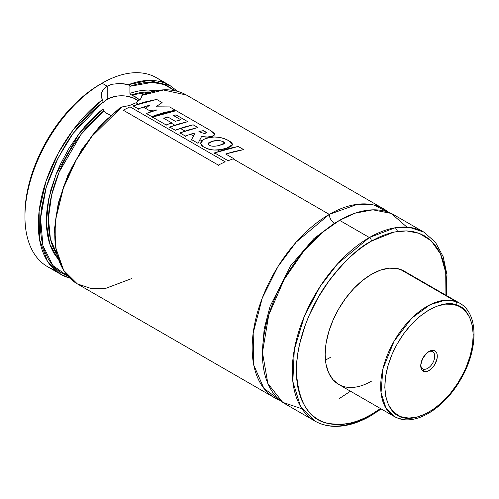 <?xml version="1.0" encoding="UTF-8"?>
<svg xmlns="http://www.w3.org/2000/svg" width="499" height="499" viewBox="0 0 499 499"><rect width="100%" height="100%" fill="white"/><g stroke="black" fill="none" stroke-linecap="round" stroke-linejoin="round"><path stroke-width="0.75" d="M280.145 400.416L263.896 388.378L253.791 365.162L253.174 333.07L262.268 298.071L277.999 266.541L296.225 242.071L329.284 214.383A7.273 4.198 -120 0 0 334.424 223.29L313.883 238.603L290.437 266.017L270.096 306.261L264.164 328.953L262.499 350.841L264.164 328.953L270.096 306.261L290.437 266.017L313.883 238.603L334.424 223.29A7.273 4.198 60 0 1 329.284 214.383L357.633 204.253L373.576 204.964L388.709 212.374A109.05 62.961 -60 0 0 383.812 208.981A109.05 62.961 -60 0 0 329.284 214.383L233.114 158.863L329.284 214.383A109.05 62.961 -60 0 0 258.039 310.484A109.05 62.961 -60 0 0 274.756 397.871A109.05 62.961 -60 0 0 280.145 400.416M336.95 221.88L334.424 223.29L336.95 221.88M138.56 101.035A20.359 11.751 0 0 0 107.204 99.226L107.204 86.165L111.782 84.3L119.96 83.414L125.661 84.05L129.459 85.31L129.902 86.315L129.902 93.325L130.32 94.323L135.017 96.644L139.726 99.975M120.889 107.185L129.484 105.532L135.99 102.788L138.154 104.035L135.99 102.788L140.369 99.251L141.535 97.324L141.953 95.359L163.472 89.988L186.401 95.016A109.05 62.961 120 0 0 141.953 95.359L141.535 97.324L140.369 99.251L135.99 102.788L129.484 105.532L121.806 106.992A109.05 62.961 120 0 0 58.857 202.999A109.05 62.961 120 0 0 77.351 283.9L63.672 270.377L55.807 247.959L55.776 219.042L63.379 188.117L76.384 159.668L91.878 136.427L121.806 106.992L120.309 107.485M141.878 95.571L141.891 95.141M54.628 269.828A109.05 62.961 -60 0 1 24.95 216.759A109.05 62.961 -60 0 1 102.058 83.202L100.006 84.387A106.144 61.283 120 0 0 24.95 214.389L25.312 205.682L26.391 196.643L28.181 187.362L30.664 177.925L37.6 158.931L46.931 140.412L58.308 123.066L71.282 107.566L78.218 100.698L85.36 94.504L92.646 89.053L102.058 83.202A109.05 62.961 -60 0 1 102.064 83.202A109.05 62.961 120 0 0 30.819 179.297A109.05 62.961 120 0 0 47.536 266.684L60.903 274.4A109.05 62.961 -60 0 1 41.941 195.396A109.05 62.961 -60 0 1 102.42 99.7L101.278 96.07L101.734 92.352L103.761 88.934L107.204 86.165L102.064 83.202L107.204 86.165L111.782 84.3L119.96 83.414L128.43 84.68L129.459 85.31L129.902 86.315L152.22 82.36L163.971 84.506L175.087 90.712L167.383 85.878L161.938 83.863L156.106 82.678L149.925 82.329L143.463 82.828L136.77 84.156L129.902 86.315L129.902 93.325L130.32 94.323L138.092 98.559M69.692 278.049A109.05 62.961 -60 0 1 60.903 274.4L47.405 261.17L39.508 239.395L39.103 211.327L46.045 181.156L58.308 153.124L73.153 129.89L102.42 99.7L101.653 97.916L101.303 94.192L102.557 90.581L103.761 88.934L107.204 86.165L107.204 99.226A20.359 11.751 0 0 0 103.012 102.744M162.861 82.366A109.05 62.961 -60 0 0 102.064 83.202A109.05 62.961 120 0 1 156.586 77.8L169.953 85.516L148.658 80.42L128.43 84.68A109.05 62.961 -60 0 1 169.953 85.516L177.569 91.317M103.019 109.019L103.692 110.934L81.081 134.35L59.132 172.111L51.622 195.059L48.434 218.219L50.399 238.965L57.266 255.033M58.327 259.399L49.763 244.067L46.357 223.084L48.702 198.808L56.063 174.276L79.06 133.651L103.012 108.851L96.737 114.234L84.736 126.652L79.116 133.57L68.874 148.546L60.242 164.608L56.624 172.872L50.935 189.533L47.467 205.887L46.607 213.778L46.663 228.648L47.58 235.497L49.083 241.884L51.154 247.754L53.78 253.049L58.327 259.399M150.53 92.003A97.71 56.412 120 0 0 131.281 95.003L150.53 92.003M219.629 151.078L217.732 149.981L219.629 151.078M210.459 145.783L208.526 144.666L210.459 145.783M201.808 140.787L199.881 139.676L201.808 140.787M193.493 135.99L190.431 134.219L193.493 135.99M184.998 131.081L180.276 128.355L184.998 131.081M174.831 125.212L171.182 123.103L174.831 125.212M157.665 115.3L156.761 114.782L157.665 115.3M151.384 111.676L149.226 110.429L151.384 111.676M145.671 108.377L143.344 107.035L145.671 108.377M339.563 398.402L350.473 391.21M406.922 227.126L391.197 213.416L372.865 209.823L355.126 213.167L339.563 220.321A109.05 62.961 120 0 0 268.325 316.422A109.05 62.961 120 0 0 285.041 403.803L314.857 421.019A109.05 62.961 -60 0 1 298.14 333.631A109.05 62.961 -60 0 1 369.385 237.536L339.563 220.321L369.385 237.536L337.723 263.665L320.14 286.482L304.452 316.023L294.323 349.512L292.838 381.535L300.504 406.373L314.857 421.019C320.333 424.162 326.421 425.928 333.114 426.308C345.052 426.876 357.627 423.358 370.838 415.761A2.907 1.678 -120 0 0 371.437 414.432C358.394 423.121 343.381 426.009 326.402 423.096C308.189 418.561 298.184 401.227 296.381 371.094C296.088 341.846 310.284 307.035 326.402 284.43C343.381 261.919 358.394 247.473 371.437 241.098A2.907 1.678 -120 0 0 369.385 237.536A2.907 1.678 60 0 1 371.437 241.098L378.797 237.268L386.083 234.312L393.224 232.247L400.161 231.112L406.816 230.906L413.135 231.63L419.054 233.282L424.512 235.84L429.458 239.289L433.843 243.587L437.629 248.695L440.779 254.565L443.262 261.139L445.052 268.356L446.131 276.147L446.493 284.43L445.944 295.227L445.719 272.473L440.467 253.885L431.18 240.805L419.366 233.395L406.542 230.894L393.861 232.11L371.437 241.098L364.083 245.764L356.797 251.215L349.649 257.409L342.713 264.277L336.058 271.755L329.739 279.777L318.368 297.123L309.031 315.642L305.245 325.123L299.612 344.073L297.828 353.354L296.743 362.393L296.381 371.094L296.743 379.383L297.828 387.174L299.612 394.391L302.095 400.965L305.245 406.835L309.031 411.943L313.422 416.241L318.368 419.69L323.826 422.248L329.739 423.901L336.058 424.624L342.713 424.418L349.649 423.277L356.797 421.218L364.083 418.262L371.437 414.432A2.907 1.678 60 0 1 370.838 415.761A2.907 1.678 60 0 1 369.385 415.617A109.05 62.961 -60 0 1 314.857 421.019M371.437 274.338A65.431 37.774 -60 0 1 404.153 271.1L397.142 268.499L389.145 268.181L380.463 270.152L371.437 274.338L362.411 280.575L353.735 288.628L345.732 298.184L338.721 308.875L332.97 320.296L328.691 331.997L326.059 343.543L325.173 354.477L326.059 364.382L328.691 372.89L332.97 379.658L338.721 384.43A65.431 37.774 -60 0 1 328.691 331.997A65.431 37.774 -60 0 1 371.437 274.338M371.437 381.186A65.431 37.774 -60 0 1 338.721 384.43L342.089 386.008M325.429 359.966A65.431 37.774 120 0 0 330.313 357.446M380.512 408.556L371.437 414.432L380.512 408.556M407.203 273.221L404.153 271.1L459.673 303.155L455.699 301.359A65.431 37.774 -60 0 1 459.673 303.155C479.009 313.678 478.291 350.173 460.421 379.87C444.728 407.259 417.357 425.229 398.564 418.436A2.907 2.358 108.7 0 1 398.214 418.281A65.431 37.774 -60 0 1 394.241 416.484A65.431 37.774 -60 0 1 392.414 344.216A65.431 37.774 -60 0 1 455.699 301.359A2.907 2.358 108.7 0 1 456.479 305.145C467.719 306.324 483.519 331.211 463.658 372.722C442.856 413.908 410.577 422.541 401.552 416.865A2.907 2.358 108.7 0 1 398.589 418.443A2.907 2.358 -71.3 0 0 401.552 416.865L398.283 415.449L392.676 411.064L388.459 404.751L385.808 396.755L384.81 387.386L385.515 377.007L387.891 366.01L391.846 354.826L397.229 343.873L403.834 333.582L411.407 324.344L419.659 316.516L428.267 310.39L436.906 306.218L445.239 304.147L452.955 304.265L459.741 306.561L465.355 310.952L469.571 317.264L472.222 325.254L473.22 334.623L472.516 345.002L470.139 355.999L466.185 367.189L463.658 372.722L457.633 383.394L450.51 393.206L442.563 401.782L434.093 408.787L425.422 413.958L416.896 417.095L408.837 418.081L401.552 416.865C390.312 415.686 374.512 390.798 394.372 349.294C415.174 308.108 447.453 299.475 456.479 305.145A2.907 2.358 -71.3 0 0 455.699 301.359L445.139 300.192L430.194 304.658L411.775 318.119L394.042 341.285L382.901 368.936L381.036 392.838L386.114 408.494L394.241 416.484L398.564 418.436M302.026 408.812L282.727 402.35L267.863 383.519L262.462 352.487L268.749 315.019L284.156 279.428L303.592 251.377L322.784 232.147L339.563 220.321A109.05 62.961 120 0 1 394.091 214.919L423.907 232.135L409.61 227.388L395.083 227.787L369.385 237.536A109.05 62.961 -60 0 1 423.907 232.135L435.415 242.227L443.212 256.773L446.985 274.88L446.642 295.633M131.879 278.498L105.944 288.285L91.473 288.622L77.351 283.9L274.756 397.871M119.822 108.302L106 120.172L93.051 134.443L81.418 150.617L71.513 168.126L63.685 186.364L58.208 204.69L55.264 222.46L54.784 230.943M103.012 108.851L103.012 101.84L72.935 133.62L57.959 158.146L46.182 187.456L40.556 218.244L42.958 245.695L52.938 265.58L67.964 276.246L60.13 272.13L55.639 268.45L51.671 264.021L48.26 258.875L45.428 253.055L43.213 246.618L41.623 239.607L40.675 232.097L40.375 224.145L40.725 215.817L41.729 207.185L45.64 189.314L48.515 180.233L55.988 162.144L65.525 144.685L70.97 136.383L76.809 128.455L89.446 114.009L103.012 101.84L103.012 108.851L103.418 110.516L106.306 113.242L110.709 115.331L106.306 113.242L103.692 110.934A97.71 56.412 120 0 0 56.811 254.334M155.676 90.787L148.172 90.026L142.284 90.363L136.177 91.467L129.902 93.325M103.012 101.84L102.42 99.7L103.012 101.84M74.089 143.606L74.445 143.581M138.522 101.01L132.909 97.767L125.567 96.008L121.594 95.783L117.627 96.008L110.285 97.767L104.671 101.01M133.096 106.318L133.077 105.857L144.922 101.977L156.68 99.432L162.119 102.569L155.938 106.811L169.66 106.923L155.938 106.811L162.119 102.569L156.68 99.432L133.077 105.857L138.254 108.851L149.638 105.121L145.646 108.395L149.176 110.435L157.123 109.905L146.357 113.479L151.74 116.591L175.268 110.16L169.66 106.923L175.268 110.16L163.553 112.712L151.74 116.591L151.758 117.053M145.652 108.869L145.646 108.395L149.176 110.435L157.123 109.905L146.357 113.479L151.74 116.591M149.176 110.909L149.176 110.435M146.375 113.94L146.357 113.479M138.279 109.312L138.254 108.851L149.638 105.121L145.646 108.395M133.077 105.857L138.254 108.851M203.367 131.056L203.424 130.557L198.889 131.686L204.054 133.464L206.511 132.765L203.424 130.557L206.043 132.179L206.511 132.709L206.043 133.152L204.054 133.464L198.889 131.686L203.424 130.557M205.987 132.678L206.043 132.179M212.58 136.508L212.63 136.002L214.738 134.337L211.164 130.906L176.159 110.678L152.575 117.14L166.111 124.956L171.775 122.904L163.66 118.219L171.775 122.904L166.111 124.956L166.136 125.417M152.6 117.602L152.575 117.14L166.111 124.956M167.764 117.446L167.783 116.959L163.66 118.219L167.783 116.959L175.286 121.288L180.931 119.822L173.371 115.462L180.931 119.822L175.286 121.288L175.268 121.775M175.922 115.375L175.972 114.876L173.371 115.462L175.972 114.876L187.73 121.662L169.735 127.045L175.174 130.189L193.169 124.806L197.872 127.519L179.927 132.909L185.354 136.04L193.487 133.239L194.672 133.907L191.554 139.601L198.034 143.338L201.602 136.464C205.707 137.4 209.387 137.25 212.63 136.002C214.451 135.348 215.094 134.537 214.57 133.576L211.164 130.906L176.159 110.678L164.414 113.242L152.575 117.14M169.76 127.507L169.735 127.045L175.174 130.189L184.187 127.114L193.169 124.806L197.872 127.519L188.915 129.834L179.927 132.909L185.354 136.04L193.487 133.239L194.672 133.907L191.554 139.601L198.034 143.338L201.602 136.464L207.441 137.057L212.63 136.002M175.199 130.651L175.174 130.189M193.119 125.305L193.169 124.806M179.952 133.37L179.927 132.909M185.372 136.501L185.354 136.04M193.475 133.726L193.487 133.239M191.579 140.063L191.554 139.601M198.059 143.799L198.034 143.338M201.584 136.944L201.602 136.464M175.972 114.876L187.73 121.662L178.748 123.97L169.735 127.045M167.783 116.959L175.286 121.288M212.262 141.317L208.046 143.843L208.694 144.797C210.803 146.5 214.395 146.687 219.466 145.359L224.631 143.045L223.477 141.803C219.803 140.281 216.061 140.119 212.262 141.317L217.863 140.531L220.851 140.868L223.477 141.803C224.987 142.602 225.024 143.35 223.577 144.049L219.466 145.359C214.395 146.687 210.803 146.5 208.694 144.797C207.64 144.036 207.871 143.244 209.399 142.408L212.262 141.317L212.237 141.803M223.421 142.302L223.477 141.803M228.33 140.462C222.673 137.387 216.398 136.37 209.505 137.425L203.486 139.458L200.71 143.319L202.825 146.494C210.023 150.629 218.007 151.172 226.783 148.109L232.372 144.629L228.33 140.462L224.176 138.622L219.373 137.368L214.333 136.988L207.204 137.924L203.249 139.601L200.891 142.221L200.754 143.749L201.453 145.215L202.825 146.494L207.908 148.983L210.971 149.725L214.239 150.062L220.857 149.581L226.783 148.109C230.195 147.062 232.047 145.958 232.341 144.785C232.64 143.562 231.305 142.121 228.33 140.462M202.85 146.949L202.825 146.494M226.752 148.602L226.783 148.109M214.576 153.361L214.551 152.9L226.421 149.008L238.198 146.463L243.649 149.606L234.686 151.409L225.648 153.998L243.649 149.606L238.198 146.463L214.551 152.9L228.074 160.703L233.719 158.657L225.648 153.998L233.719 158.657L228.074 160.703L228.093 161.165M214.551 152.9L228.074 160.703M123.284 110.616L123.216 110.185L130.014 106.842L123.216 110.185L218.331 165.1L225.149 161.763L130.014 106.842L225.149 161.763L218.331 165.1L218.4 165.531M123.216 110.185L218.331 165.1M432.072 351.427A9.886 5.707 120 0 0 428.348 351.864A9.886 5.707 -60 0 1 432.072 351.427A9.886 5.707 -60 0 1 432.67 351.701A9.886 5.707 -60 0 1 432.951 362.623A9.886 5.707 -60 0 1 423.389 369.098L423.876 371.462A11.708 6.755 -60 0 1 420.738 365.786A11.708 6.755 -60 0 1 429.015 351.446A11.708 6.755 -60 0 1 434.155 350.548L432.072 351.427L434.155 350.548L432.795 350.323L429.689 351.09L426.477 353.373L422.528 358.812L420.763 364.994A9.886 5.707 120 0 0 423.389 369.098A9.886 5.707 -60 0 1 422.784 368.823A9.886 5.707 -60 0 1 420.763 364.994L420.794 366.852L421.78 369.828L423.876 371.462L425.235 371.693L428.342 370.919L431.554 368.636L434.373 365.199L436.974 359.031L437.236 355.163L436.893 353.529L436.245 352.182L434.155 350.548A11.708 6.755 -60 0 1 435.502 363.197A11.708 6.755 -60 0 1 423.876 371.462L423.389 369.098L422.254 368.443L423.389 369.098A9.886 5.707 120 0 0 433.207 362.118A9.886 5.707 120 0 0 432.072 351.427M400.179 269.304L455.699 301.359L400.179 269.304M253.467 330.962L253.573 332.078M383.812 208.981L186.401 95.016C173.82 88.042 158.975 88.042 141.884 95.01L141.953 95.203M121.457 107.035L120.502 107.366M121.12 107.11L120.346 107.46M397.672 231.417L395.42 227.731M24.95 216.759L24.95 214.389M370.838 415.761L381.211 408.962M77.351 283.9L64.259 271.468L56.443 252.843L54.416 229.484L58.252 203.13L67.652 175.742L81.892 149.382L99.894 126.041L120.303 107.491M69.735 278.099L60.903 274.4M338.721 384.43L394.241 416.484"/></g></svg>
